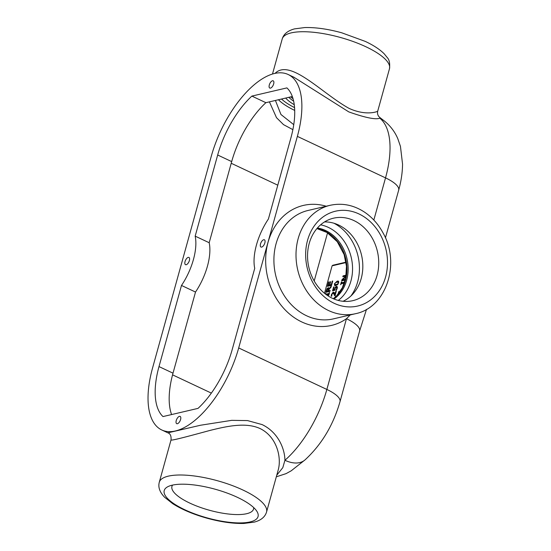 <?xml version="1.0" encoding="UTF-8"?>
<svg xmlns="http://www.w3.org/2000/svg" width="551" height="551" viewBox="0 0 551 551"><rect width="100%" height="100%" fill="white"/><g stroke="black" fill="none" stroke-linecap="round" stroke-linejoin="round"><path stroke-width="0.83" d="M188.235 257.379A4.009 1.86 115.2 0 1 188.917 257.427A4.009 1.86 115.2 0 1 188.897 261.849A4.009 1.86 115.2 0 1 185.508 264.68A4.009 1.86 115.2 0 1 185.253 260.912A4.009 1.86 115.2 0 1 188.235 257.379M179.433 416.356A4.009 1.86 115.2 0 1 180.122 416.404A4.009 1.86 115.2 0 1 180.101 420.826A4.009 1.86 115.2 0 1 176.706 423.657A4.009 1.86 115.2 0 1 176.458 419.883A4.009 1.86 115.2 0 1 179.433 416.356M272.504 80.763A4.009 1.86 115.2 0 1 273.193 80.811A4.009 1.86 115.2 0 1 273.172 85.233A4.009 1.86 115.2 0 1 269.776 88.064A4.009 1.86 115.2 0 1 269.522 84.289A4.009 1.86 115.2 0 1 272.504 80.763M263.709 239.733A4.009 1.86 115.2 0 1 264.39 239.788A4.009 1.86 115.2 0 1 264.37 244.203A4.009 1.86 115.2 0 1 260.981 247.041A4.009 1.86 115.2 0 1 260.726 243.266A4.009 1.86 115.2 0 1 263.709 239.733M278.317 469.59L278.317 469.569C281.595 457.516 276.981 436.826 260.127 428.582C245.856 421.963 226.606 426.309 210.048 430.414C187.774 436.44 169.935 441.282 171.051 439.815C171.327 435.91 170.259 433.582 167.848 432.831L200.633 425.22L231.689 420.351L247.523 420.585L262.083 424.58C277.973 432.163 284.757 448.486 284.929 460.271A31.173 18.906 48.8 0 0 304.992 459.92A31.173 18.906 48.8 0 0 304.999 459.913C321.543 444.664 333.21 425.269 340.001 401.72A31.173 9.532 -164.5 0 0 326.853 389.447A79.516 36.965 115.2 0 1 284.936 460.271L282.808 467.654L276.767 475.182M384.639 121.199L380.025 117.645L379.804 118.183A31.173 27.426 -51.3 0 1 384.639 121.199C390.535 126.048 394.936 131.903 397.836 138.762L400.453 146.38L402.554 164.157C402.444 172.628 401.156 181.293 398.676 190.15L385.431 237.901M350.236 314.931L346.462 318.719A31.173 9.532 15.5 0 1 359.617 330.993A31.173 9.532 15.5 0 1 359.617 330.999L340.001 401.72M297.368 136.379A79.516 36.965 -64.8 0 0 288.152 74.502A79.516 36.965 -64.8 0 0 211.205 156.518L152.537 368.089A79.516 36.965 -64.8 0 0 161.753 429.966A79.516 36.965 -64.8 0 0 238.693 347.95L297.368 136.379L385.528 177.877A31.173 9.532 15.5 0 1 398.676 190.15M293.821 77.174L348.797 111.901C365.368 117.749 375.699 119.843 379.797 118.183A79.516 36.965 115.2 0 1 385.528 177.877L373.833 220.042M380.025 117.645C377.896 115.979 377.125 113.823 377.71 111.178C377.511 111.653 365.919 116.151 348.941 108.32C321.66 93.202 290.239 58.165 275.039 73.379M334.209 303.312A48.695 40.464 -103.2 0 1 307.568 240.264A48.695 40.464 -103.2 0 1 358.963 213.946A48.695 40.464 -103.2 0 1 385.59 276.974A48.695 40.464 -103.2 0 1 334.209 303.312M237.515 497.388A48.695 14.891 15.5 0 1 256.849 511.273A48.695 14.891 15.5 0 1 238.08 522.906A48.695 14.891 15.5 0 1 184.75 509.723A48.695 14.891 15.5 0 1 167.972 486.629A48.695 14.891 15.5 0 1 237.515 497.388M293.759 124.664L280.955 114.505L275.424 100.454M269.411 101.859L276.506 117.687L283.524 124.643L292.877 129.643M324.484 293.27L332.095 265.83L332.832 265.238L346 262.159M171.588 414.559A67.587 31.421 115.2 0 1 173.007 373.172L195.509 292.051A43.185 20.07 -64.8 0 0 209.187 242.729L231.682 161.601A67.587 31.421 115.2 0 1 265.885 102.686L292.326 96.508M343.059 301.287A41.346 34.355 76.8 0 0 361.532 255.127A41.346 34.355 76.8 0 0 324.511 221.943M309.214 243.459A42.351 35.188 76.8 0 0 316.901 285.163A42.351 35.188 76.8 0 0 350.925 301.039A42.351 35.188 76.8 0 0 377.407 251.414A42.351 35.188 76.8 0 0 331.674 218.678A42.351 35.188 76.8 0 0 309.214 243.459M181.493 285.452A43.185 20.07 -64.8 0 0 195.171 236.138L217.673 155.01A67.587 31.421 115.2 0 1 251.869 96.094L286.906 87.898A67.587 31.421 115.2 0 1 290.9 137.888L268.406 219.016A43.185 20.07 -64.8 0 0 254.727 268.337L232.233 349.458A67.587 31.421 115.2 0 1 198.029 408.381L162.993 416.57A67.587 31.421 115.2 0 1 158.998 366.58L181.493 285.452L195.509 292.051M195.171 236.138L209.187 242.729M172.58 485.094A42.351 12.948 -164.5 0 0 171.981 486.271A42.351 12.948 -164.5 0 0 189.806 503.097A42.351 12.948 -164.5 0 0 253.598 508.91A42.351 12.948 -164.5 0 0 253.687 507.588M251.869 96.094L265.885 102.686M345.236 280.053L341.661 280.886L342.026 279.564L346.069 275.989L342.812 276.747L343.053 275.879L346.193 275.142M343.053 275.879L343.817 276.237L346.111 275.7M342.026 279.564L342.55 279.812M342.584 280.673L342.763 280.025M345.938 276.809L342.474 279.887L345.449 279.192M342.474 279.887L343.232 280.245L345.312 279.763M335.001 284.674L337.508 284.096L338.245 282.938L338.094 282.009L335.566 282.601L334.856 283.731L335.001 284.674L335.786 285.046L337.501 284.833M336.358 282.202L338.72 281.361M334.395 283.841L337.171 281.1L338.424 281.1L338.7 282.828L335.931 285.576L334.671 285.576L334.395 283.841L334.788 284.027M335.139 285.673L335.049 284.695L335.766 285.032M335.828 291.279L336.31 291.169L335.111 295.488L334.526 295.625L333.996 294.165L332.907 293.125L331.888 294.489L331.771 296.128L331.179 296.266L331.426 294.53L333.141 292.175L333.872 292.347L334.877 294.716L335.828 291.279L336.227 291.465M334.877 294.716L335.27 294.902M333.066 293.104L334.636 292.705M333.906 292.54L333.141 292.175L333.872 292.347M335.29 295.983L334.76 294.523L333.672 293.483M334.078 293.518L332.907 293.125M332.756 281.01L331.544 285.39L327.411 286.355L328.623 281.974L329.112 281.857L328.155 285.308L329.291 285.046L330.18 281.83L330.669 281.713L329.78 284.929L331.309 284.571L332.267 281.12L332.756 281.01M332.267 281.12L332.673 281.313M331.309 284.571L331.716 284.764M329.78 284.929L331.64 285.032M330.18 281.83L330.586 282.016M329.291 285.046L330.139 285.101M328.155 285.308L330.056 285.404M328.623 281.974L329.03 282.167M328.334 286.141L328.513 285.48M326.488 291.286L328.038 290.928L328.403 288.896L327.866 288.648L326.488 291.286L327.253 291.651L328.885 290.997M328.038 290.928L328.802 291.286M329.181 289.303L328.63 289.006M327.866 288.648L329.167 289.254M328.802 288.021L328.086 287.684L328.899 288.855L331.392 285.941L331.055 287.154L328.795 289.75L328.499 290.818L330.145 290.432L329.884 291.362L325.751 292.333L326.963 288.696L328.534 287.712M328.899 288.855L329.374 289.082M327.728 289.055L328.851 288.049M326.674 292.113L326.853 291.465M328.499 290.818L329.987 291.011M325.724 294.248L328.899 293.504L329.567 292.519L328.816 295.233L328.389 295.329L328.637 294.441L326.626 294.909M329.147 292.615L329.491 292.781M328.899 293.504L329.25 293.669M326.027 294.475L329.161 293.986M325.31 293.931L325.855 293.387L325.634 294.179M325.434 293.483L325.779 293.649M328.637 294.441L328.988 294.599M336 287.608L337.24 286.644M335.876 290.26L336.709 288.4L336.737 287.443L336.165 287.243L335.456 287.78L334.664 290.336L332.535 290.832L333.603 286.988L334.085 286.878L333.272 289.819L334.374 289.557L335.235 287.243L336.434 286.293L337.253 286.678L337.184 288.304L336.441 290.191L335.965 290.301M334.374 289.557L334.767 289.743M333.272 289.819L334.719 290.019M333.603 286.988L334.002 287.181M333.458 290.618L333.63 289.984M337.501 287.808L336.93 287.608M336.165 287.243L337.315 287.718M336.303 289.454L336.702 289.64M339.471 292.416L338.39 292.671L338.651 291.741L340.208 291.376M338.651 291.741L339.76 292.016M339.32 292.457L339.416 292.099M344.334 283.042L341.255 283.765L340.587 284.75L341.338 282.036L341.765 281.94L341.517 282.828L344.644 282.098M341.517 282.828L342.281 283.193L344.458 282.684M341.338 282.036L341.689 282.202M341.758 283.648L341.93 283.028M332.095 265.83L346.062 262.565M172.559 374.845L211.35 393.104M231.22 163.268L277.787 185.184M333.389 298.745A38.288 31.813 76.8 0 0 345.766 258.812A38.288 31.813 76.8 0 0 316.977 228.507M326.192 206.226A61.622 51.209 76.8 0 0 266.829 273.365A61.622 51.209 76.8 0 0 346.462 318.719L326.853 389.447L238.693 347.95M333.362 318.877A55.658 46.25 -103.2 0 1 306.549 315.751A55.658 46.25 -103.2 0 1 273.909 259.225A55.658 46.25 -103.2 0 1 308.023 210.475L330.118 205.309A55.658 46.25 76.8 0 0 296.011 254.059A55.658 46.25 76.8 0 0 328.644 310.585A55.658 46.25 76.8 0 0 355.457 313.712L333.362 318.877M243.067 490.087A55.658 17.019 -164.5 0 0 159.28 482.263C157.972 487.222 159.756 492.222 164.625 497.264L172.752 503.704C181.975 509.544 193.415 514.386 207.073 518.216C220.751 521.962 233.045 523.712 243.962 523.45L254.417 522.072C261.029 520.296 265.072 516.941 266.553 512.01A55.658 17.019 -164.5 0 0 243.067 490.087M272.49 74.041L282.208 38.99A55.658 17.019 15.5 0 1 366.002 46.814A55.658 17.019 15.5 0 1 389.481 68.737L377.71 111.178M350.959 295.935A45.898 38.136 76.8 0 0 357.627 281.94A45.898 38.136 76.8 0 0 333.968 223.238M320.606 224.829A41.428 34.424 -103.2 0 1 350.925 280.989A41.428 34.424 -103.2 0 1 338.28 300.426M317.417 227.99A38.453 31.951 -103.2 0 1 346.641 280.307A38.453 31.951 -103.2 0 1 334.016 299.007M290.632 96.9A38.453 11.757 -164.5 0 0 293.056 98.76M293.655 101.191A38.288 11.702 15.5 0 1 288.814 97.327M278.475 99.745A48.502 14.829 -164.5 0 0 294.709 110.414M294.565 107.603A46.594 14.243 15.5 0 1 281.527 99.028M314.201 280.989L327.563 232.818M285.68 98.057A40.189 12.287 -164.5 0 0 294.268 104.718M158.998 366.58L173.007 373.172M217.673 155.01L231.682 161.601M336.193 284.619L336.957 284.984M337.508 284.096L337.997 284.323M338.245 282.938L338.617 283.111M337.171 281.1L337.935 281.458M331.426 294.53L331.833 294.723M333.996 294.165L334.76 294.523M328.265 290.108L328.644 290.287M326.963 288.696L327.425 288.91M326.254 290.529L326.647 290.714M335.235 287.243L335.724 287.477M334.526 288.931L334.912 289.11M336.709 288.4L337.102 288.579M333.293 298.704L336.558 295.846L342.316 287.794L345.739 277.869L346.462 266.236L344.127 254.583L337.281 241.731L327.094 232.529L316.908 228.582M276.313 476.815L286.059 473.633L291.217 470.802L304.992 459.92M366.498 309.359L359.638 330.917M294.248 77.374L288.152 74.502M167.841 432.831L161.753 429.966M171.051 439.822L159.28 482.263M278.324 469.569L266.553 512.01M294.255 77.374L293.841 77.181M355.457 313.712C386.499 307.61 400.68 263.24 382.973 232.791C378.337 224.229 372.221 217.37 364.638 212.211C353.687 205.013 342.178 202.713 330.118 205.309M282.208 38.99C283.641 34.066 287.746 30.698 294.523 28.886L304.806 27.55C315.716 27.288 328.01 29.038 341.696 32.785L365.189 41.366C373.364 45.182 379.694 49.321 384.178 53.784L387.325 57.641C389.35 59.804 390.074 63.503 389.481 68.737M328.217 288.662L328.981 289.02M337.315 287.615L336.551 287.257"/></g></svg>
